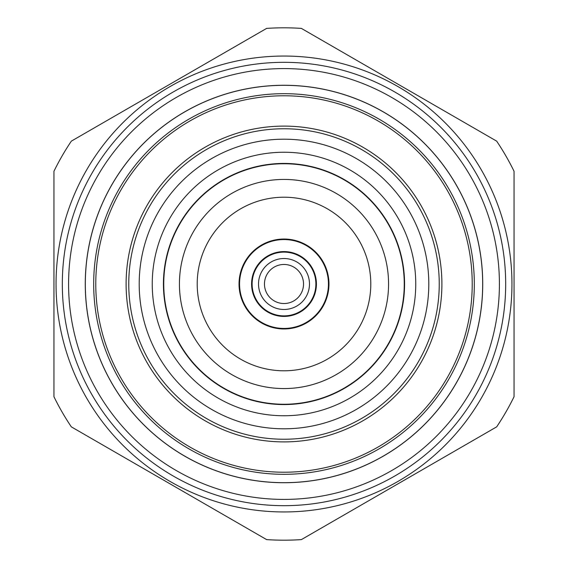 <?xml version="1.0" encoding="UTF-8"?>
<svg xmlns="http://www.w3.org/2000/svg" width="568" height="568" viewBox="0 0 568 568"><rect width="100%" height="100%" fill="white"/><g stroke="black" fill="none" stroke-linecap="round" stroke-linejoin="round"><path stroke-width="0.85" d="M53.953 306.812L53.953 370.386M94.16 440.037L148.965 471.674M336.178 519.514L379.012 494.785M514.047 356.64L514.047 284M461.876 121.055L419.035 96.326M231.822 48.486L188.988 73.215M370.79 284A86.79 86.79 0 0 0 284 197.21A86.79 86.79 0 0 0 197.21 284A86.79 86.79 0 0 0 284 370.79A86.79 86.79 0 0 0 370.79 284M383.365 456.104A198.729 198.729 0 0 0 456.104 184.636A198.729 198.729 0 0 0 184.636 111.896A198.729 198.729 0 0 0 111.896 383.365A198.729 198.729 0 0 0 383.365 456.104M383.336 456.061A198.679 198.679 0 0 0 456.061 184.664A198.679 198.679 0 0 0 184.664 111.939A198.679 198.679 0 0 0 111.939 383.336A198.679 198.679 0 0 0 383.336 456.061M397.976 481.415A227.96 227.96 0 0 1 86.584 397.976A227.96 227.96 0 0 1 170.024 86.584A227.96 227.96 0 0 1 481.415 170.024A227.96 227.96 0 0 1 397.976 481.415A227.96 227.96 0 0 0 481.415 170.024A227.96 227.96 0 0 0 170.024 86.584M176.293 97.447A215.407 215.407 0 0 1 470.552 176.293A215.407 215.407 0 0 1 391.707 470.552A215.407 215.407 0 0 1 97.447 391.707A215.407 215.407 0 0 1 176.293 97.447M379.154 448.819A190.315 190.315 0 0 0 448.819 188.846A190.315 190.315 0 0 0 188.846 119.181A190.315 190.315 0 0 0 119.181 379.154A190.315 190.315 0 0 0 379.154 448.819M71.334 141.141L266.612 28.4A256.189 256.189 0 0 1 301.388 28.4L496.666 141.141A256.189 256.189 0 0 1 514.047 171.259L514.047 396.741A256.189 256.189 0 0 1 496.666 426.859L301.388 539.6A256.189 256.189 0 0 1 266.612 539.6L71.334 426.859A256.189 256.189 0 0 1 53.953 396.741L53.953 171.259A256.189 256.189 0 0 1 71.334 141.141M163.747 284A120.253 120.253 0 0 0 284 404.253A120.253 120.253 0 0 0 404.253 284A120.253 120.253 0 0 0 284 163.747A120.253 120.253 0 0 0 163.747 284A120.253 120.253 0 0 1 284 163.747A120.253 120.253 0 0 1 404.253 284A120.253 120.253 0 0 0 284 163.747A120.253 120.253 0 0 0 163.747 284M388.569 284A104.569 104.569 0 0 0 284 179.431A104.569 104.569 0 0 0 179.431 284A104.569 104.569 0 0 0 284 388.569A104.569 104.569 0 0 0 388.569 284M415.755 284A131.755 131.755 0 0 0 284 152.245A131.755 131.755 0 0 0 152.245 284A131.755 131.755 0 0 0 284 415.755A131.755 131.755 0 0 0 415.755 284M126.103 284A157.897 157.897 0 0 0 284 441.897A157.897 157.897 0 0 0 441.897 284A157.897 157.897 0 0 0 284 126.103A157.897 157.897 0 0 0 126.103 284M95.779 284A188.221 188.221 0 0 0 284 472.221A188.221 188.221 0 0 0 472.221 284A188.221 188.221 0 0 0 284 95.779A188.221 188.221 0 0 0 95.779 284M266.832 242.444A44.964 44.964 0 0 0 242.444 301.168A44.964 44.964 0 0 0 301.168 325.556A44.964 44.964 0 0 0 325.556 266.832A44.964 44.964 0 0 0 266.832 242.444M315.865 289.957A32.419 32.419 0 0 0 289.957 252.135A32.419 32.419 0 0 0 252.135 278.043A32.419 32.419 0 0 0 278.043 315.865A32.419 32.419 0 0 0 315.865 289.957M240.314 275.835A44.439 44.439 0 0 0 275.835 327.686A44.439 44.439 0 0 0 327.686 292.165A44.439 44.439 0 0 0 292.165 240.314A44.439 44.439 0 0 0 240.314 275.835M173.162 92.016A221.683 221.683 0 0 0 92.016 394.838A221.683 221.683 0 0 0 394.838 475.984A221.683 221.683 0 0 0 475.984 173.162A221.683 221.683 0 0 0 173.162 92.016M404.572 284A120.572 120.572 0 0 1 284 404.572A120.572 120.572 0 0 1 163.428 284A120.572 120.572 0 0 1 284 163.428A120.572 120.572 0 0 1 404.572 284M128.758 284A155.242 155.242 0 0 0 284 439.241A155.242 155.242 0 0 0 439.241 284A155.242 155.242 0 0 0 284 128.758A155.242 155.242 0 0 0 128.758 284M139.203 284A144.797 144.797 0 0 0 284 428.797A144.797 144.797 0 0 0 428.797 284A144.797 144.797 0 0 0 284 139.203A144.797 144.797 0 0 0 139.203 284M264.802 280.414A19.525 19.525 0 0 0 280.414 303.198A19.525 19.525 0 0 0 303.198 287.585A19.525 19.525 0 0 0 287.585 264.802A19.525 19.525 0 0 0 264.802 280.414M309.049 288.679A25.482 25.482 0 0 0 288.679 258.951A25.482 25.482 0 0 0 258.951 279.321A25.482 25.482 0 0 0 279.321 309.049A25.482 25.482 0 0 0 309.049 288.679M315.339 289.857A31.879 31.879 0 0 0 289.857 252.661A31.879 31.879 0 0 0 252.661 278.142A31.879 31.879 0 0 0 278.142 315.339A31.879 31.879 0 0 0 315.339 289.857"/></g></svg>
